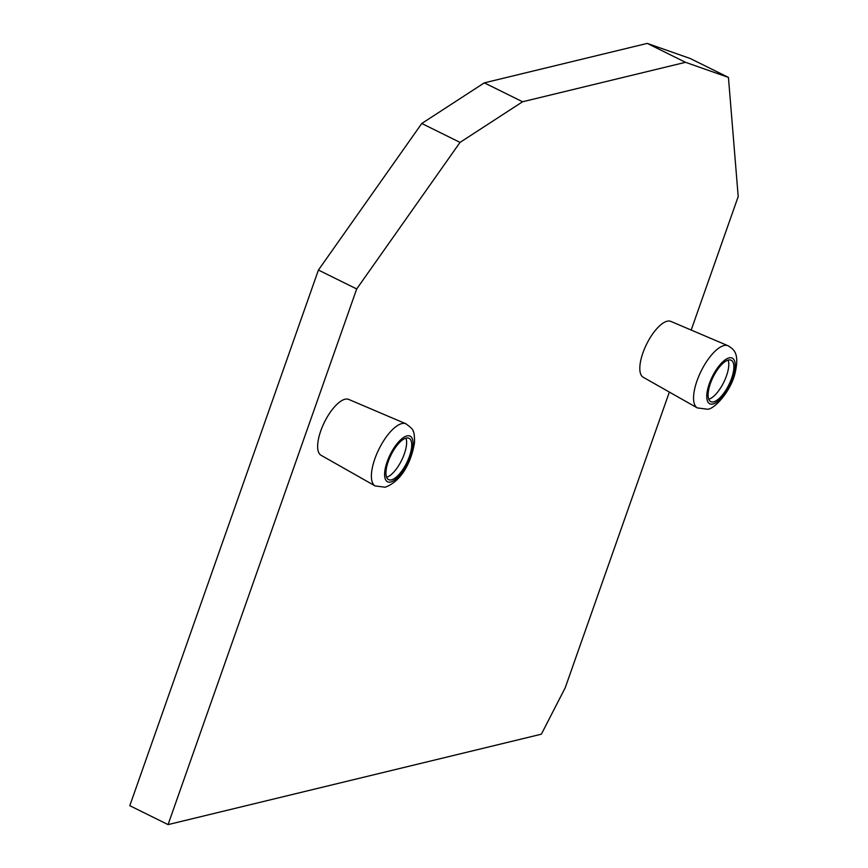 <?xml version="1.0" encoding="UTF-8"?>
<svg xmlns="http://www.w3.org/2000/svg" width="868" height="868" viewBox="0 0 868 868"><rect width="100%" height="100%" fill="white"/><g stroke="black" fill="none" stroke-linecap="round" stroke-linejoin="round"><path stroke-width="1.3" d="M691.188 330.057L738.201 196.559L728.436 77.393L685.503 62.312L522.59 101.762L460.029 142.395L356.694 288.957L168.066 824.6L541.372 734.187L565.198 687.814L669.347 392.076M375.16 485.95L321.03 455.266A31.161 11.859 -63.7 0 1 322.57 426.242A31.161 11.859 -63.7 0 1 344.997 399.237A31.161 11.859 -63.7 0 1 348.643 399.399L405.888 423.768A34.687 13.194 116.3 0 0 401.841 423.584A34.687 13.194 -63.7 0 0 376.875 453.639A34.687 13.194 -63.7 0 0 375.16 485.95L385.229 487.219C403.36 480.481 412.159 458.499 414.546 442.246C414.513 435.486 414.025 431.797 413.092 431.179C413.591 430.137 411.193 427.664 405.888 423.768M697.319 407.927L643.188 377.244A31.161 11.859 -63.7 0 1 644.74 348.22A31.161 11.859 -63.7 0 1 667.166 321.214A31.161 11.859 -63.7 0 1 670.801 321.377L728.057 345.746A34.687 13.194 -63.7 0 0 723.999 345.562A34.687 13.194 116.3 0 0 699.044 375.616A34.687 13.194 116.3 0 0 697.319 407.927L707.398 409.197C713.507 409.837 730.313 392.358 734.957 373.587C739.699 353.298 734.133 349.576 728.057 345.746M386.607 477.281A23.078 8.778 116.3 0 0 401.602 460.333A23.078 8.778 116.3 0 0 405.953 438.134M391.479 479.863A23.078 8.778 -63.7 0 1 388.614 479.657A23.078 8.778 -63.7 0 1 389.493 458.304A23.078 8.778 -63.7 0 1 406.191 438.08A23.078 8.778 116.3 0 1 409.056 438.286A23.078 8.778 116.3 0 1 408.177 459.639A23.078 8.778 116.3 0 1 391.479 479.863M728.111 360.111A23.078 8.778 -63.7 0 1 723.76 382.311A23.078 8.778 -63.7 0 1 708.776 399.258M728.35 360.057A23.078 8.778 -63.7 0 1 731.214 360.263A23.078 8.778 -63.7 0 1 730.335 381.616A23.078 8.778 -63.7 0 1 713.637 401.841A23.078 8.778 116.3 0 1 710.773 401.634A23.078 8.778 116.3 0 1 711.651 380.282A23.078 8.778 116.3 0 1 728.35 360.057M728.436 77.393L690.168 58.481L647.246 43.4L685.503 62.312M522.59 101.762L484.322 82.851L647.246 43.4M460.029 142.395L421.772 123.484L484.322 82.851M356.694 288.957L318.426 270.046L421.772 123.484M168.066 824.6L129.799 805.688L318.426 270.046M390.709 482.033A25.476 9.689 116.3 0 0 410.531 456.134A25.476 9.689 116.3 0 0 406.951 435.91A25.476 9.689 -63.7 0 0 387.139 461.798A25.476 9.689 -63.7 0 0 390.709 482.033M729.12 357.887A25.476 9.689 116.3 0 0 709.297 383.775A25.476 9.689 116.3 0 0 712.878 404.011A25.476 9.689 -63.7 0 0 732.69 378.112A25.476 9.689 -63.7 0 0 729.12 357.887"/></g></svg>
